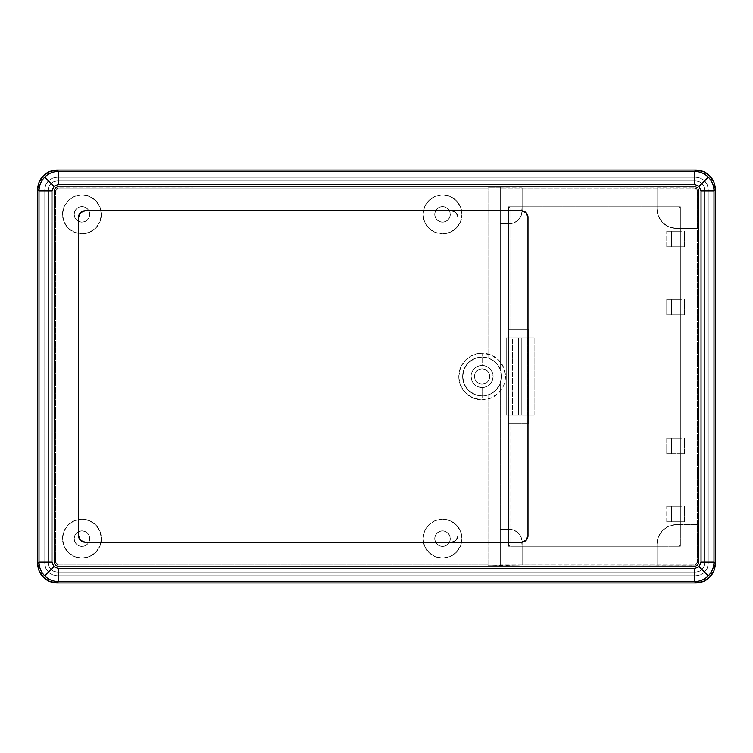 <?xml version="1.0" encoding="UTF-8"?>
<svg xmlns="http://www.w3.org/2000/svg" width="753" height="753" viewBox="0 0 753 753"><rect width="100%" height="100%" fill="white"/><g stroke="black" fill="none" stroke-linecap="round" stroke-linejoin="round"><path stroke-width="0.56" stroke-dasharray="3.77 2.82" d="M482.118 365.478A11.022 11.022 0 0 1 493.14 376.5A11.022 11.022 0 0 1 482.118 387.522L482.118 399.843A23.343 23.343 0 0 0 505.461 376.5A23.343 23.343 0 0 0 482.118 353.157L482.118 365.478A11.022 11.022 0 0 1 493.14 376.5A11.022 11.022 0 0 1 482.118 387.522A11.022 11.022 0 0 0 493.14 376.5A11.022 11.022 0 0 0 482.118 365.478L486.334 366.316L489.911 368.706L492.302 372.283L493.14 376.5L492.302 380.717L489.911 384.294L486.334 386.684L482.118 387.522L477.901 386.684L474.324 384.294L471.933 380.717L471.096 376.5L471.933 372.283L474.324 368.706L477.901 366.316L482.118 365.478A11.022 11.022 0 0 0 471.096 376.5A11.022 11.022 0 0 0 482.118 387.522A11.022 11.022 0 0 1 471.096 376.5A11.022 11.022 0 0 1 482.118 365.478L482.118 353.157L491.05 354.927L498.627 359.99L503.691 367.568L505.461 376.5L503.691 385.432L498.627 393.01L491.05 398.073L482.118 399.843L473.185 398.073L465.608 393.01L460.544 385.432L458.775 376.5L460.544 367.568L465.608 359.99L473.185 354.927L482.118 353.157A23.343 23.343 0 0 0 458.775 376.5A23.343 23.343 0 0 0 482.118 399.843L482.118 387.522A11.022 11.022 0 0 1 471.096 376.5A11.022 11.022 0 0 1 482.118 365.478M81.945 206.586A7.784 7.784 0 0 1 89.729 214.37A7.784 7.784 0 0 1 81.945 222.154A7.784 7.784 0 0 0 89.729 214.37A7.784 7.784 0 0 0 81.945 206.586L84.92 207.179L87.442 208.863L89.136 211.395L89.729 214.37L89.136 217.353L87.442 219.876L84.92 221.561L81.945 222.154L78.961 221.561L76.439 219.876L74.754 217.353L74.161 214.37L74.754 211.395L76.439 208.863L78.961 207.179L81.945 206.586A7.784 7.784 0 0 0 74.161 214.37A7.784 7.784 0 0 0 81.945 222.154A7.784 7.784 0 0 1 74.161 214.37A7.784 7.784 0 0 1 81.945 206.586L78.961 207.179L76.439 208.863L74.754 211.395L74.161 214.37L74.754 217.353L76.439 219.876L78.961 221.561L81.945 222.154L84.92 221.561L87.442 219.876L89.136 217.353L89.729 214.37L89.136 211.395L87.442 208.863L84.92 207.179L81.945 206.586M81.945 194.914A19.456 19.456 0 0 0 62.49 214.37A19.456 19.456 0 0 0 81.945 233.825A19.456 19.456 0 0 1 62.49 214.37A19.456 19.456 0 0 1 81.945 194.914L89.391 196.392L95.697 200.618L99.914 206.924L101.401 214.37L99.914 221.815L95.697 228.131L89.391 232.348L81.945 233.825L74.5 232.348L68.184 228.131L63.967 221.815L62.49 214.37L63.967 206.924L68.184 200.618L74.5 196.392L81.945 194.914L74.5 196.392L68.184 200.618L63.967 206.924L62.49 214.37L63.967 221.815L68.184 228.131L74.5 232.348L81.945 233.825L89.391 232.348L95.697 228.131L99.914 221.815L101.401 214.37L99.914 206.924L95.697 200.618L89.391 196.392L81.945 194.914A19.456 19.456 0 0 1 101.401 214.37A19.456 19.456 0 0 1 81.945 233.825A19.456 19.456 0 0 0 101.401 214.37A19.456 19.456 0 0 0 81.945 194.914M442.519 206.586A7.784 7.784 0 0 1 450.303 214.37A7.784 7.784 0 0 1 442.519 222.154A7.784 7.784 0 0 0 450.303 214.37A7.784 7.784 0 0 0 442.519 206.586L445.494 207.179L448.026 208.863L449.71 211.395L450.303 214.37L449.71 217.353L448.026 219.876L445.494 221.561L442.519 222.154L439.545 221.561L437.013 219.876L435.328 217.353L434.735 214.37L435.328 211.395L437.013 208.863L439.545 207.179L442.519 206.586A7.784 7.784 0 0 0 434.735 214.37A7.784 7.784 0 0 0 442.519 222.154A7.784 7.784 0 0 1 434.735 214.37A7.784 7.784 0 0 1 442.519 206.586L439.545 207.179L437.013 208.863L435.328 211.395L434.735 214.37L435.328 217.353L437.013 219.876L439.545 221.561L442.519 222.154L445.494 221.561L448.026 219.876L449.71 217.353L450.303 214.37L449.71 211.395L448.026 208.863L445.494 207.179L442.519 206.586M442.519 194.914A19.456 19.456 0 0 0 423.064 214.37A19.456 19.456 0 0 0 442.519 233.825A19.456 19.456 0 0 1 423.064 214.37A19.456 19.456 0 0 1 442.519 194.914L449.965 196.392L456.28 200.618L460.497 206.924L461.975 214.37L460.497 221.815L456.28 228.131L449.965 232.348L442.519 233.825L435.074 232.348L428.758 228.131L424.541 221.815L423.064 214.37L424.541 206.924L428.758 200.618L435.074 196.392L442.519 194.914L435.074 196.392L428.758 200.618L424.541 206.924L423.064 214.37L424.541 221.815L428.758 228.131L435.074 232.348L442.519 233.825L449.965 232.348L456.28 228.131L460.497 221.815L461.975 214.37L460.497 206.924L456.28 200.618L449.965 196.392L442.519 194.914A19.456 19.456 0 0 1 461.975 214.37A19.456 19.456 0 0 1 442.519 233.825A19.456 19.456 0 0 0 461.975 214.37A19.456 19.456 0 0 0 442.519 194.914M442.519 530.846A7.784 7.784 0 0 1 450.303 538.63A7.784 7.784 0 0 1 442.519 546.414A7.784 7.784 0 0 0 450.303 538.63A7.784 7.784 0 0 0 442.519 530.846L445.494 531.439L448.026 533.124L449.71 535.647L450.303 538.63L449.71 541.605L448.026 544.137L445.494 545.821L442.519 546.414L439.545 545.821L437.013 544.137L435.328 541.605L434.735 538.63L435.328 535.647L437.013 533.124L439.545 531.439L442.519 530.846A7.784 7.784 0 0 0 434.735 538.63A7.784 7.784 0 0 0 442.519 546.414A7.784 7.784 0 0 1 434.735 538.63A7.784 7.784 0 0 1 442.519 530.846L439.545 531.439L437.013 533.124L435.328 535.647L434.735 538.63L435.328 541.605L437.013 544.137L439.545 545.821L442.519 546.414L445.494 545.821L448.026 544.137L449.71 541.605L450.303 538.63L449.71 535.647L448.026 533.124L445.494 531.439L442.519 530.846M442.519 519.175A19.456 19.456 0 0 0 423.064 538.63A19.456 19.456 0 0 0 442.519 558.086A19.456 19.456 0 0 1 423.064 538.63A19.456 19.456 0 0 1 442.519 519.175L449.965 520.652L456.28 524.869L460.497 531.185L461.975 538.63L460.497 546.076L456.28 552.382L449.965 556.608L442.519 558.086L435.074 556.608L428.758 552.382L424.541 546.076L423.064 538.63L424.541 531.185L428.758 524.869L435.074 520.652L442.519 519.175L435.074 520.652L428.758 524.869L424.541 531.185L423.064 538.63L424.541 546.076L428.758 552.382L435.074 556.608L442.519 558.086L449.965 556.608L456.28 552.382L460.497 546.076L461.975 538.63L460.497 531.185L456.28 524.869L449.965 520.652L442.519 519.175A19.456 19.456 0 0 1 461.975 538.63A19.456 19.456 0 0 1 442.519 558.086A19.456 19.456 0 0 0 461.975 538.63A19.456 19.456 0 0 0 442.519 519.175M81.945 530.846A7.784 7.784 0 0 1 89.729 538.63A7.784 7.784 0 0 1 81.945 546.414A7.784 7.784 0 0 0 89.729 538.63A7.784 7.784 0 0 0 81.945 530.846L84.92 531.439L87.442 533.124L89.136 535.647L89.729 538.63L89.136 541.605L87.442 544.137L84.92 545.821L81.945 546.414L78.961 545.821L76.439 544.137L74.754 541.605L74.161 538.63L74.754 535.647L76.439 533.124L78.961 531.439L81.945 530.846A7.784 7.784 0 0 0 74.161 538.63A7.784 7.784 0 0 0 81.945 546.414A7.784 7.784 0 0 1 74.161 538.63A7.784 7.784 0 0 1 81.945 530.846L78.961 531.439L76.439 533.124L74.754 535.647L74.161 538.63L74.754 541.605L76.439 544.137L78.961 545.821L81.945 546.414L84.92 545.821L87.442 544.137L89.136 541.605L89.729 538.63L89.136 535.647L87.442 533.124L84.92 531.439L81.945 530.846M81.945 519.175A19.456 19.456 0 0 0 62.49 538.63A19.456 19.456 0 0 0 81.945 558.086A19.456 19.456 0 0 1 62.49 538.63A19.456 19.456 0 0 1 81.945 519.175L89.391 520.652L95.697 524.869L99.914 531.185L101.401 538.63L99.914 546.076L95.697 552.382L89.391 556.608L81.945 558.086L74.5 556.608L68.184 552.382L63.967 546.076L62.49 538.63L63.967 531.185L68.184 524.869L74.5 520.652L81.945 519.175L74.5 520.652L68.184 524.869L63.967 531.185L62.49 538.63L63.967 546.076L68.184 552.382L74.5 556.608L81.945 558.086L89.391 556.608L95.697 552.382L99.914 546.076L101.401 538.63L99.914 531.185L95.697 524.869L89.391 520.652L81.945 519.175A19.456 19.456 0 0 1 101.401 538.63A19.456 19.456 0 0 1 81.945 558.086A19.456 19.456 0 0 0 101.401 538.63A19.456 19.456 0 0 0 81.945 519.175M482.118 357.044A19.456 19.456 0 0 0 462.662 376.5A19.456 19.456 0 0 0 482.118 395.956A19.456 19.456 0 0 1 462.662 376.5A19.456 19.456 0 0 1 488.019 357.957L488.019 188.005L58.367 188.005L57.266 186.904L695.734 186.904L694.784 187.855L522.13 188.005L522.13 206.755L657.021 206.755L657.021 188.005L522.13 188.005L500.274 187.855L500.274 187.139L488.019 187.139L488.019 188.005L58.367 188.005L56.39 188.815L55.571 190.791L55.571 562.209L56.39 564.185L58.367 564.995L488.019 564.995L488.019 565.861L522.13 564.995L657.021 564.995L657.021 546.245L522.13 546.245L522.13 564.995L694.784 565.145L695.734 566.096L57.266 566.096L58.367 564.995L488.019 564.995L488.019 395.043A19.456 19.456 0 0 1 482.118 395.956L474.672 394.478L468.357 390.261L464.14 383.945L462.662 376.5L464.14 369.055L468.357 362.739L474.672 358.522L482.118 357.044A19.456 19.456 0 0 1 501.573 376.5A19.456 19.456 0 0 1 482.118 395.956A19.456 19.456 0 0 0 488.019 395.043L488.019 565.861L488.019 395.043L488.019 565.861L500.274 565.861L500.274 383.484L500.274 529.255L508.501 529.255L508.501 223.745L500.274 223.745L500.274 369.516L501.573 376.5L500.274 383.484L500.274 565.861L500.274 383.484L498.27 387.343L495.465 390.656L491.991 393.264L488.019 395.043A19.456 19.456 0 0 0 500.274 369.516L500.274 187.139L500.274 369.516L500.274 187.139L488.019 187.139L488.019 357.957L488.019 187.139L488.019 357.957L491.991 359.736L495.465 362.344L498.27 365.657L500.274 369.516A19.456 19.456 0 0 0 482.118 357.044L474.672 358.522L468.357 362.739L464.14 369.055L462.662 376.5L464.14 383.945L468.357 390.261L474.672 394.478L482.118 395.956L489.563 394.478L495.879 390.261L500.096 383.945L501.573 376.5L500.096 369.055L495.879 362.739L489.563 358.522L482.118 357.044A19.456 19.456 0 0 0 462.634 376.5A19.456 19.456 0 0 0 482.089 395.956A19.456 19.456 0 0 1 462.634 376.5A19.456 19.456 0 0 1 482.089 357.044L474.644 358.522L468.338 362.739L464.112 369.055L462.634 376.5L464.112 383.945L468.338 390.261L474.644 394.478L482.089 395.956A19.456 19.456 0 0 0 487.991 395.043L487.991 564.966L58.386 564.966L56.419 564.157L55.6 562.18L55.6 190.82L56.419 188.843L58.386 188.034L487.991 188.034L487.991 357.957A19.456 19.456 0 0 0 482.089 357.044A19.456 19.456 0 0 1 487.991 357.957L487.991 187.196L487.991 357.957L487.991 187.196L500.246 187.196L500.246 369.516L500.246 188.034L694.614 188.034L696.581 188.843L697.4 190.82L697.4 562.18L696.581 564.157L694.614 564.966L500.246 564.966L500.246 383.484L501.545 376.5L500.246 369.516L500.246 187.196L500.246 369.516L498.241 365.657L495.436 362.344L491.963 359.736L487.991 357.957A19.456 19.456 0 0 1 500.246 383.484L500.246 565.804L500.246 383.484L500.246 565.804L487.991 565.804L487.991 395.043L487.991 565.804L487.991 395.043L491.963 393.264L495.436 390.656L498.241 387.343L500.246 383.484A19.456 19.456 0 0 1 482.089 395.956A19.456 19.456 0 0 0 501.545 376.5A19.456 19.456 0 0 0 482.089 357.044L489.535 358.522L495.85 362.739L500.067 369.055L501.545 376.5L500.067 383.945L495.85 390.261L489.535 394.478L482.089 395.956L474.644 394.478L468.338 390.261L464.112 383.945L462.634 376.5L464.112 369.055L468.338 362.739L474.644 358.522L482.089 357.044M58.423 184.372L53.84 186.264L44.672 177.096C48.503 173.388 53.087 171.486 58.423 171.402L58.423 184.372L53.84 186.264L51.938 190.857L51.938 562.143L53.84 566.736L44.672 575.904C40.963 572.064 39.062 567.48 38.977 562.143L51.938 562.143L53.84 566.736L58.423 568.628L694.577 568.628L699.16 566.736L708.328 575.904C704.497 579.612 699.913 581.514 694.577 581.598L694.577 568.628L699.16 566.736L701.062 562.143L701.062 190.857L699.16 186.264L708.328 177.096C712.037 180.936 713.938 185.52 714.023 190.857L701.062 190.857L699.16 186.264L694.577 184.372L58.423 184.372L58.423 171.402L57.106 170.074L695.894 170.074L57.106 170.074L58.423 171.402C53.087 171.486 48.503 173.388 44.672 177.096C40.963 180.936 39.062 185.52 38.977 190.857L38.977 562.143L37.65 563.47L37.65 189.53L37.65 563.47L38.977 562.143C39.062 567.48 40.963 572.064 44.672 575.904C48.503 579.612 53.087 581.514 58.423 581.598L694.577 581.598L695.894 582.926L57.106 582.926L695.894 582.926L694.577 581.598C699.913 581.514 704.497 579.612 708.328 575.904C712.037 572.064 713.938 567.48 714.023 562.143L714.023 190.857L715.35 189.53L715.35 563.47L715.35 189.53L714.023 190.857C713.938 185.52 712.037 180.936 708.328 177.096C704.497 173.388 699.913 171.486 694.577 171.402L58.423 171.402L694.577 171.402L695.894 170.074L694.577 171.402C699.913 171.486 704.497 173.388 708.328 177.096L699.16 186.264L694.577 184.372L694.577 171.402L694.577 184.372L58.423 184.372M697.57 190.641L698.52 189.69L698.52 563.31L697.57 562.359L697.429 524.587L697.57 190.641L694.784 187.855L695.734 186.904L698.52 189.69L697.57 190.641L697.57 228.413L680.354 228.413L680.354 524.587L697.429 524.587L697.429 228.413L680.354 228.413L680.354 546.245L508.501 546.245L508.501 206.755L680.354 206.755L680.354 546.245L508.501 546.245L508.501 206.755L680.354 206.755L508.501 206.755L508.501 546.245L680.354 546.245L680.354 206.755L680.354 228.413L676.476 228.413L669.031 226.926L662.715 222.709L658.499 216.403L657.021 208.958L657.021 206.755L680.354 206.755L680.354 228.413L676.476 228.413A19.456 19.456 0 0 1 657.021 208.958L657.021 187.855L657.021 208.958A19.456 19.456 0 0 0 676.476 228.413L697.57 228.413L676.476 228.413L669.031 226.926L662.715 222.709L658.499 216.403L657.021 208.958L657.021 187.855L694.784 187.855L696.76 188.674L697.57 190.641M694.784 565.145L697.57 562.359L698.52 563.31L695.734 566.096L694.784 565.145L657.021 565.145L657.021 544.043L658.499 536.597L662.715 530.291L669.031 526.074L676.476 524.587L680.354 524.587L680.354 546.245L657.021 546.245L657.021 544.043A19.456 19.456 0 0 1 676.476 524.587L697.57 524.587L676.476 524.587A19.456 19.456 0 0 0 657.021 544.043L657.021 565.145L657.021 544.043L658.499 536.597L662.715 530.291L669.031 526.074L676.476 524.587L697.57 524.587L697.57 562.359L696.76 564.326L694.784 565.145M55.571 190.791L55.571 562.209L54.48 563.31L54.48 189.69L55.571 190.791L54.48 189.69L57.266 186.904L58.367 188.005L55.571 190.791M57.266 566.096L54.48 563.31L55.571 562.209L58.367 564.995L57.266 566.096L56.202 565.88L54.48 563.31L54.48 189.69L56.202 187.121L695.734 186.904L698.313 188.627L698.52 563.31L696.798 565.88L57.266 566.096M709.655 175.778L703.34 171.562L695.894 170.074C701.495 170.263 706.079 172.164 709.655 175.778C713.27 179.355 715.162 183.939 715.35 189.53M39.128 182.085L37.65 189.53L38.977 190.857L37.65 189.53C37.838 183.939 39.73 179.355 43.345 175.778C46.921 172.164 51.505 170.263 57.106 170.074M43.345 577.222L49.66 581.438L57.106 582.926L58.423 581.598L57.106 582.926C51.505 582.737 46.921 580.836 43.345 577.222C39.73 573.645 37.838 569.061 37.65 563.47M713.872 570.915L715.35 563.47L714.023 562.143L715.35 563.47C715.162 569.061 713.27 573.645 709.655 577.222C706.079 580.836 701.495 582.737 695.894 582.926M695.894 575.791L57.106 575.791L52.381 574.85L48.39 572.176L45.717 568.186L44.785 563.47L44.785 189.53L45.726 184.805L48.399 180.814L52.39 178.15L57.106 177.209L695.894 177.209L700.619 178.15L704.61 180.824L707.283 184.814L708.215 189.53L708.215 563.47L707.274 568.195L704.601 572.186L700.61 574.85L695.894 575.791L700.61 574.85L704.601 572.186L707.274 568.195L708.215 563.47L708.215 189.53L707.283 184.814L704.61 180.824L700.619 178.15L695.894 177.209L57.106 177.209L52.39 178.15L48.399 180.814L45.726 184.805L44.785 189.53L44.785 563.47L45.717 568.186L48.39 572.176L52.381 574.85L57.106 575.791L695.894 575.791C703.377 575.066 707.481 570.962 708.215 563.47L708.215 189.53C707.491 182.047 703.387 177.943 695.894 177.209L57.106 177.209C49.623 177.934 45.519 182.038 44.785 189.53L44.785 563.47C45.509 570.953 49.613 575.057 57.106 575.791C49.613 575.057 45.509 570.943 44.785 563.47L44.785 189.53C45.519 182.038 49.623 177.934 57.106 177.209L695.894 177.209C703.387 177.943 707.491 182.057 708.215 189.53L708.215 563.47C707.481 570.962 703.377 575.066 695.894 575.791M457.918 535.712L456.017 540.296L451.433 542.198L85.023 542.198L80.43 540.296L78.538 535.712L78.538 217.288L80.43 212.704L85.023 210.802L451.433 210.802L456.017 212.704L457.918 217.288L457.918 535.712L457.918 217.288L457.918 535.712L456.017 540.296L451.433 542.198L85.023 542.198L451.433 542.198L85.023 542.198L80.43 540.296L78.538 535.712L78.538 217.288L78.538 535.712L78.538 217.288L80.43 212.704L85.023 210.802L451.433 210.802L85.023 210.802L451.433 210.802L456.017 212.704L457.918 217.288L457.918 535.712A6.485 6.485 0 0 1 451.433 542.198A6.485 6.485 0 0 0 457.918 535.712M708.328 575.904L699.16 566.736L701.062 562.143L714.023 562.143C713.938 567.48 712.037 572.064 708.328 575.904M58.423 568.628L694.577 568.628L694.577 581.598L58.423 581.598L58.423 568.628L58.423 581.598C53.087 581.514 48.503 579.612 44.672 575.904L53.84 566.736L58.423 568.628M714.023 190.857L714.023 562.143L701.062 562.143L701.062 190.857L714.023 190.857M51.938 190.857L51.938 562.143L38.977 562.143L38.977 190.857L51.938 190.857L38.977 190.857C39.062 185.52 40.963 180.936 44.672 177.096L53.84 186.264L51.938 190.857M451.433 210.802A6.485 6.485 0 0 1 457.918 217.288A6.485 6.485 0 0 0 451.433 210.802M85.042 210.802L521.5 210.802L85.042 210.802L80.458 212.704L78.557 217.288A6.485 6.485 0 0 1 85.023 210.802A6.485 6.485 0 0 0 78.538 217.288L78.557 535.712L80.458 540.296L85.042 542.198A6.485 6.485 0 0 1 78.538 535.712A6.485 6.485 0 0 0 85.023 542.198L521.5 542.198L525.34 540.946M522.13 546.245L521.142 537.265L518.328 533.058L514.12 530.244L508.501 529.255L508.501 546.245L522.13 546.245L522.13 565.145L522.13 546.245M509.16 529.255A12.97 12.97 0 0 1 522.13 542.226A12.97 12.97 0 0 0 509.16 529.255L500.274 529.255L509.16 529.255L500.274 529.255L500.274 565.145L522.13 565.145L522.13 542.226L521.142 537.265L518.328 533.058L514.12 530.244L509.16 529.255M508.501 206.755L522.13 206.755L521.142 215.734L518.328 219.942L514.12 222.756L509.16 223.745L508.501 223.745L508.501 206.755M500.274 223.745L509.16 223.745L500.274 223.745L500.274 187.855L522.13 187.855L522.13 210.774A12.97 12.97 0 0 1 509.16 223.745A12.97 12.97 0 0 0 522.13 210.774L522.13 187.855L522.13 210.774L521.142 215.734L518.328 219.942L514.12 222.756L509.16 223.745L500.274 223.745M482.089 368.876A7.624 7.624 0 0 1 489.714 376.5A7.624 7.624 0 0 1 482.089 384.124A7.624 7.624 0 0 0 489.714 376.5A7.624 7.624 0 0 0 482.089 368.876L479.172 369.459L476.705 371.116L475.049 373.582L474.475 376.5L475.049 379.418L476.705 381.884L479.172 383.541L482.089 384.124L485.007 383.541L487.483 381.884L489.13 379.418L489.714 376.5L489.13 373.582L487.483 371.116L485.007 369.459L482.089 368.876A7.624 7.624 0 0 0 474.475 376.5A7.624 7.624 0 0 0 482.089 384.124A7.624 7.624 0 0 1 474.475 376.5A7.624 7.624 0 0 1 482.089 368.876L485.007 369.459L487.483 371.116L489.13 373.582L489.714 376.5L489.13 379.418L487.483 381.884L485.007 383.541L482.089 384.124L479.172 383.541L476.705 381.884L475.049 379.418L474.475 376.5L475.049 373.582L476.705 371.116L479.172 369.459L482.089 368.876M57.106 566.256L55.138 565.437L57.106 566.256L695.894 566.256L694.614 564.966L500.246 564.966L500.246 565.804L487.991 565.804L487.991 564.966L58.386 564.966L57.106 566.256L695.894 566.256L697.862 565.437L698.68 563.47L697.862 565.437L698.68 563.47L698.68 189.53L697.862 187.563L695.894 186.744L697.862 187.563L695.894 186.744L57.106 186.744L58.386 188.034L487.991 188.034L487.991 187.196L500.246 187.196L500.246 188.034L694.614 188.034L695.894 186.744L57.106 186.744L55.138 187.563L54.32 189.53L55.138 187.563L54.32 189.53L54.32 563.47L55.138 565.437L57.106 566.256L695.894 566.256L697.862 565.437L695.894 566.256L57.106 566.256L58.386 564.966L55.6 562.18L54.32 563.47L55.138 565.437L54.32 563.47L54.32 189.53L54.32 563.47L55.138 565.437L57.106 566.256M695.894 180.908L57.106 180.908L53.84 181.567L51.006 183.44L49.143 186.264L48.484 189.53L48.484 563.47L49.143 566.736L51.006 569.56L53.84 571.433L57.106 572.092L695.894 572.092L699.16 571.433L701.994 569.56L703.857 566.736L704.516 563.47L704.516 189.53L703.857 186.264L701.994 183.44L699.16 181.567L695.894 180.908L699.16 181.567L701.994 183.44L703.857 186.264L704.516 189.53L704.516 563.47L703.857 566.736L701.994 569.56L699.16 571.433L695.894 572.092L57.106 572.092L53.84 571.433L51.006 569.56L49.143 566.736L48.484 563.47L48.484 189.53L49.143 186.264L51.006 183.44L53.84 181.567L57.106 180.908L695.894 180.908L57.106 180.908C51.882 181.435 49.011 184.316 48.484 189.53C49.011 184.316 51.882 181.435 57.106 180.908L695.894 180.908C701.118 181.435 703.989 184.316 704.516 189.53C703.989 184.316 701.118 181.435 695.894 180.908M704.516 189.53L704.516 563.47L704.516 189.53M704.516 563.47C703.989 568.684 701.118 571.565 695.894 572.092C701.118 571.565 703.989 568.684 704.516 563.47M695.894 572.092L57.106 572.092L695.894 572.092M57.106 572.092C51.882 571.565 49.011 568.684 48.484 563.47C49.011 568.684 51.882 571.565 57.106 572.092M48.484 563.47L48.484 189.53L48.484 563.47M55.138 187.563L57.106 186.744L55.138 187.563L54.32 189.53L55.6 190.82L58.386 188.034L57.106 186.744L695.894 186.744L57.106 186.744L55.138 187.563M697.862 187.563L698.68 189.53L697.862 187.563L695.894 186.744L694.614 188.034L697.4 190.82L698.68 189.53L698.68 563.47L698.68 189.53L697.862 187.563M698.68 563.47L697.4 562.18L694.614 564.966L695.894 566.256L697.862 565.437L698.68 563.47L698.68 189.53L697.4 190.82L697.4 562.18L698.68 563.47M55.6 562.18L55.6 190.82L54.32 189.53L54.32 563.47L55.6 562.18M525.989 540.381L527.985 535.712L527.985 217.288L525.989 212.619M527.985 535.712L527.985 217.288M78.557 217.288L78.557 535.712M85.042 542.198L521.5 542.198M508.821 546.085L508.821 423.845L509.96 423.845L509.96 544.956L508.821 546.085L680.034 546.085L680.034 521.763L666.734 521.763L666.734 506.204L680.034 506.204L680.034 453.673L666.734 453.673L666.734 438.105L680.034 438.105L680.034 314.895L666.734 314.895L666.734 299.327L680.034 299.327L680.034 246.796L666.734 246.796L666.734 231.237L680.034 231.237L680.034 206.915L508.821 206.915L508.821 329.155L528.277 329.155L528.277 337.909L534.112 337.909L534.112 415.091L528.277 415.091L528.277 423.845L508.821 423.845L508.821 546.085L509.96 544.956L678.895 544.956L678.895 208.044L509.96 208.044L508.821 206.915L680.034 206.915L678.895 208.044L680.034 206.915L680.034 546.085L678.895 544.956L680.034 546.085L508.821 546.085M509.96 208.044L509.96 329.155L508.821 329.155L508.821 206.915L509.96 208.044L509.96 329.155L528.277 329.155L528.277 423.845L509.96 423.845L509.96 544.956L678.895 544.956L678.895 208.044L509.96 208.044M680.034 246.796L680.034 231.237L684.571 231.237L684.571 246.796L666.734 246.796L680.034 246.796M680.034 231.237L666.734 231.237L680.034 231.237M684.571 246.796L684.571 231.237L684.571 246.796L671.478 246.796L671.478 231.237L684.571 231.237L684.571 246.796M680.034 314.895L680.034 299.327L684.571 299.327L684.571 314.895L666.734 314.895L680.034 314.895M680.034 299.327L666.734 299.327L680.034 299.327M684.571 314.895L684.571 299.327L684.571 314.895L671.478 314.895L671.478 299.327L684.571 299.327L684.571 314.895M680.034 453.673L680.034 438.105L684.571 438.105L684.571 453.673L666.734 453.673L680.034 453.673M680.034 438.105L666.734 438.105L680.034 438.105M684.571 453.673L684.571 438.105L684.571 453.673L671.478 453.673L671.478 438.105L684.571 438.105L684.571 453.673M680.034 521.763L680.034 506.204L684.571 506.204L684.571 521.763L666.734 521.763L680.034 521.763M680.034 506.204L666.734 506.204L680.034 506.204M684.571 521.763L684.571 506.204L684.571 521.763L671.478 521.763L671.478 506.204L684.571 506.204L684.571 521.763M671.478 506.204L671.478 521.763L666.734 521.763L666.734 506.204L671.478 506.204M671.478 438.105L671.478 453.673L666.734 453.673L666.734 438.105L671.478 438.105M671.478 299.327L671.478 314.895L666.734 314.895L666.734 299.327L671.478 299.327M671.478 231.237L671.478 246.796L666.734 246.796L666.734 231.237L671.478 231.237M508.821 423.845L528.277 423.845L508.821 423.845M528.277 329.155L508.821 329.155L528.277 329.155L528.277 423.845L528.277 329.155M528.277 415.091L528.277 337.909L521.791 337.909L521.791 415.091L528.277 415.091L521.791 415.091L521.791 337.909L521.791 415.091L521.791 337.909L514.017 337.909L514.017 415.091L521.791 415.091L514.017 415.091L514.017 337.909L514.017 415.091L514.017 337.909L506.232 337.909L506.232 415.091L514.017 415.091L506.232 415.091L506.232 337.909L512.435 337.909L512.435 415.091L506.232 415.091L518.506 415.091L518.506 337.909L527.627 337.909L527.627 415.091L518.506 415.091L534.112 415.091L534.112 337.909L534.112 415.091L528.277 415.091M506.232 337.909L534.112 337.909L506.232 337.909M518.506 415.091L518.506 337.909L512.435 337.909L512.435 415.091L518.506 415.091M534.112 415.091L534.112 337.909L527.627 337.909L527.627 415.091L534.112 415.091"/><path stroke-width="1.13" d="M695.894 582.926C701.495 582.737 706.079 580.836 709.655 577.222L703.34 581.438L709.655 577.222C713.27 573.645 715.162 569.061 715.35 563.47L713.995 562.124C713.91 567.451 712.009 572.035 708.3 575.876C704.469 579.584 699.885 581.485 694.548 581.57L695.894 582.926L57.106 582.926L695.894 582.926L703.34 581.438L695.894 582.926L694.548 581.57L58.452 581.57C53.115 581.485 48.531 579.584 44.7 575.876C48.531 579.584 53.115 581.485 58.452 581.57L58.452 568.6L53.868 566.708L44.7 575.876C40.991 572.035 39.09 567.451 39.005 562.124L37.65 563.47L37.65 189.53L37.65 563.47L39.128 570.915L37.65 563.47L39.005 562.124L39.005 190.876C39.09 185.549 40.991 180.965 44.7 177.124C40.991 180.965 39.09 185.549 39.005 190.876L51.966 190.876L53.868 186.292L44.7 177.124C48.531 173.416 53.115 171.515 58.452 171.43L57.106 170.074L695.894 170.074L57.106 170.074L49.66 171.562L57.106 170.074L58.452 171.43L694.548 171.43C699.885 171.515 704.469 173.416 708.3 177.124C704.469 173.416 699.885 171.515 694.548 171.43L694.548 184.4L699.132 186.292L708.3 177.124C712.009 180.965 713.91 185.549 713.995 190.876L715.35 189.53L713.995 190.876L713.995 562.124L701.034 562.124L699.132 566.708L708.3 575.876C712.009 572.035 713.91 567.451 713.995 562.124L715.35 563.47L715.35 189.53L713.872 182.085L709.655 175.778L713.872 182.085L715.35 189.53L715.35 563.47L713.872 570.915L709.655 577.222L713.872 570.915M49.66 171.562L43.345 175.778L39.128 182.085L43.345 175.778L49.66 171.562M39.128 570.915L43.345 577.222L39.128 570.915M57.106 582.926L49.66 581.438L43.345 577.222C46.921 580.836 51.505 582.737 57.106 582.926L58.452 581.57L57.106 582.926M57.106 170.074C51.505 170.263 46.921 172.164 43.345 175.778C39.73 179.355 37.838 183.939 37.65 189.53L39.005 190.876L37.65 189.53L39.128 182.085M695.894 170.074L703.34 171.562L709.655 175.778C706.079 172.164 701.495 170.263 695.894 170.074L694.548 171.43L695.894 170.074M51.966 190.876L53.868 186.292L58.452 184.4L694.548 184.4L699.132 186.292L701.034 190.876L701.034 562.124L699.132 566.708L694.548 568.6L58.452 568.6L53.868 566.708L51.966 562.124L51.966 190.876L39.005 190.876L39.005 562.124L51.966 562.124L51.966 190.876M527.985 217.288L526.083 212.704L521.5 210.802L85.042 210.802L80.458 212.704L78.557 217.288L78.557 535.712L80.458 540.296L85.042 542.198L521.5 542.198L526.083 540.296L527.985 535.712L527.985 217.288L527.985 535.712A6.485 6.485 0 0 1 521.5 542.198L85.042 542.198A6.485 6.485 0 0 1 78.557 535.712L78.557 217.288A6.485 6.485 0 0 1 85.042 210.802L521.5 210.802A6.485 6.485 0 0 1 527.985 217.288A6.485 6.485 0 0 0 521.5 210.802L526.083 212.704M715.35 189.53C715.162 183.939 713.27 179.355 709.655 175.778M37.65 563.47C37.838 569.061 39.73 573.645 43.345 577.222M708.3 177.124L699.132 186.292L701.034 190.876L713.995 190.876C713.91 185.549 712.009 180.965 708.3 177.124M58.452 184.4L694.548 184.4L694.548 171.43L58.452 171.43L58.452 184.4L58.452 171.43C53.115 171.515 48.531 173.416 44.7 177.124L53.868 186.292L58.452 184.4M713.995 562.124L713.995 190.876L701.034 190.876L701.034 562.124L713.995 562.124M708.3 575.876L699.132 566.708L694.548 568.6L694.548 581.57C699.885 581.485 704.469 579.584 708.3 575.876M58.452 581.57L694.548 581.57L694.548 568.6L58.452 568.6L58.452 581.57M44.7 575.876L53.868 566.708L51.966 562.124L39.005 562.124C39.09 567.451 40.991 572.035 44.7 575.876M525.34 540.946L525.989 540.381M521.5 542.198A6.485 6.485 0 0 0 527.985 535.712M85.042 210.802A6.485 6.485 0 0 0 78.557 217.288M78.557 535.712A6.485 6.485 0 0 0 85.042 542.198"/></g></svg>
